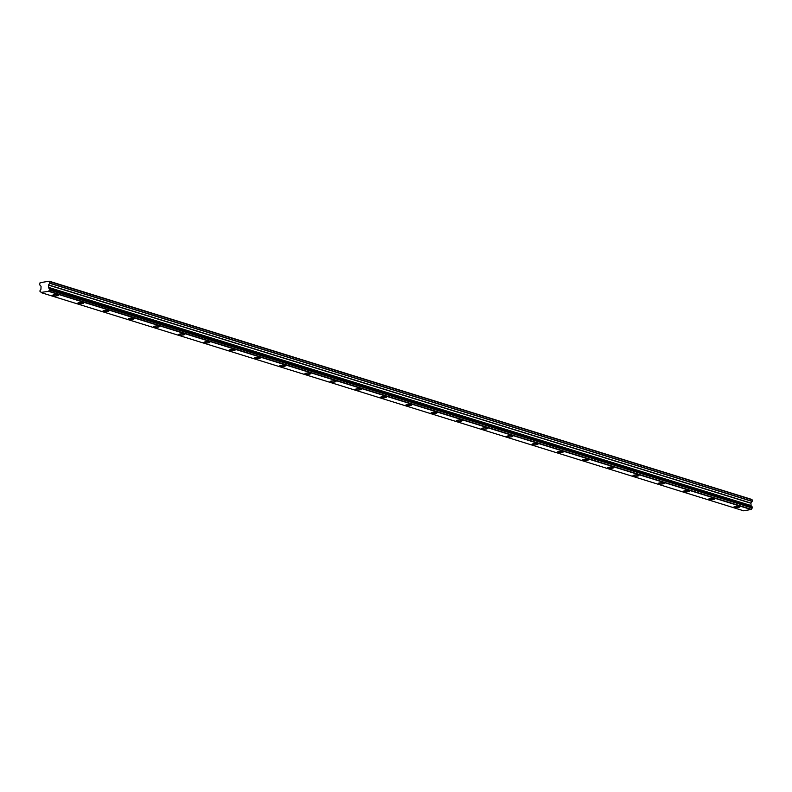 <?xml version="1.0" encoding="UTF-8"?>
<svg xmlns="http://www.w3.org/2000/svg" width="792" height="792" viewBox="0 0 792 792"><rect width="100%" height="100%" fill="white"/><g stroke="black" fill="none" stroke-linecap="round" stroke-linejoin="round"><path stroke-width="1.19" d="M58.004 294.862A2.97 0.643 178 0 0 54.658 294.693A2.97 0.643 178 0 0 52.51 295.386A2.97 0.643 178 0 0 52.965 295.703A2.97 0.643 178 0 0 56.321 295.871A2.97 0.643 178 0 0 58.459 295.178A2.97 0.643 178 0 0 58.004 294.862M739.421 506.494A2.97 0.643 178 0 0 736.075 506.326A2.97 0.643 178 0 0 733.937 507.019A2.97 0.643 178 0 0 734.382 507.335A2.97 0.643 178 0 0 737.738 507.504A2.97 0.643 178 0 0 739.876 506.811A2.97 0.643 178 0 0 739.421 506.494M714.186 498.653A2.97 0.643 178 0 0 710.84 498.485A2.97 0.643 178 0 0 708.692 499.178A2.97 0.643 178 0 0 709.147 499.505A2.97 0.643 178 0 0 712.503 499.663A2.97 0.643 178 0 0 714.641 498.97A2.97 0.643 178 0 0 714.186 498.653M688.951 490.812A2.97 0.643 178 0 0 685.595 490.654A2.97 0.643 178 0 0 683.456 491.347A2.97 0.643 178 0 0 683.912 491.664A2.97 0.643 178 0 0 687.258 491.822A2.97 0.643 178 0 0 689.406 491.139A2.97 0.643 178 0 0 688.951 490.812M663.716 482.971A2.97 0.643 178 0 0 660.36 482.813A2.97 0.643 178 0 0 658.221 483.506A2.97 0.643 178 0 0 658.677 483.823A2.97 0.643 178 0 0 662.023 483.991A2.97 0.643 178 0 0 664.161 483.298A2.97 0.643 178 0 0 663.716 482.971M638.471 475.141A2.97 0.643 178 0 0 635.125 474.972A2.97 0.643 178 0 0 632.986 475.665A2.97 0.643 178 0 0 633.432 475.982A2.97 0.643 178 0 0 636.788 476.15A2.97 0.643 178 0 0 638.926 475.457A2.97 0.643 178 0 0 638.471 475.141M613.236 467.3A2.97 0.643 178 0 0 609.889 467.141A2.97 0.643 178 0 0 607.741 467.825A2.97 0.643 178 0 0 608.197 468.151A2.97 0.643 178 0 0 611.553 468.31A2.97 0.643 178 0 0 613.691 467.617A2.97 0.643 178 0 0 613.236 467.3M588.001 459.459A2.97 0.643 178 0 0 584.644 459.301A2.97 0.643 178 0 0 582.506 459.994A2.97 0.643 178 0 0 582.962 460.31A2.97 0.643 178 0 0 586.308 460.469A2.97 0.643 178 0 0 588.456 459.786A2.97 0.643 178 0 0 588.001 459.459M562.766 451.628A2.97 0.643 178 0 0 559.409 451.46A2.97 0.643 178 0 0 557.271 452.153A2.97 0.643 178 0 0 557.726 452.47A2.97 0.643 178 0 0 561.073 452.638A2.97 0.643 178 0 0 563.211 451.945A2.97 0.643 178 0 0 562.766 451.628M537.521 443.787A2.97 0.643 178 0 0 534.174 443.619A2.97 0.643 178 0 0 532.036 444.312A2.97 0.643 178 0 0 532.481 444.629A2.97 0.643 178 0 0 535.837 444.797A2.97 0.643 178 0 0 537.976 444.104A2.97 0.643 178 0 0 537.521 443.787M512.285 435.947A2.97 0.643 178 0 0 508.939 435.788A2.97 0.643 178 0 0 506.791 436.471A2.97 0.643 178 0 0 507.246 436.798A2.97 0.643 178 0 0 510.592 436.956A2.97 0.643 178 0 0 512.741 436.263A2.97 0.643 178 0 0 512.285 435.947M487.05 428.106A2.97 0.643 178 0 0 483.694 427.947A2.97 0.643 178 0 0 481.556 428.64A2.97 0.643 178 0 0 482.011 428.957A2.97 0.643 178 0 0 485.357 429.115A2.97 0.643 178 0 0 487.496 428.432A2.97 0.643 178 0 0 487.05 428.106M461.805 420.275A2.97 0.643 178 0 0 458.459 420.107A2.97 0.643 178 0 0 456.321 420.8A2.97 0.643 178 0 0 456.776 421.116A2.97 0.643 178 0 0 460.122 421.285A2.97 0.643 178 0 0 462.261 420.592A2.97 0.643 178 0 0 461.805 420.275M436.57 412.434A2.97 0.643 178 0 0 433.224 412.266A2.97 0.643 178 0 0 431.076 412.959A2.97 0.643 178 0 0 431.531 413.275A2.97 0.643 178 0 0 434.887 413.444A2.97 0.643 178 0 0 437.026 412.751A2.97 0.643 178 0 0 436.57 412.434M411.335 404.593A2.97 0.643 178 0 0 407.979 404.435A2.97 0.643 178 0 0 405.841 405.118A2.97 0.643 178 0 0 406.296 405.445A2.97 0.643 178 0 0 409.642 405.603A2.97 0.643 178 0 0 411.791 404.91A2.97 0.643 178 0 0 411.335 404.593M386.1 396.752A2.97 0.643 178 0 0 382.744 396.594A2.97 0.643 178 0 0 380.606 397.287A2.97 0.643 178 0 0 381.061 397.604A2.97 0.643 178 0 0 384.407 397.762A2.97 0.643 178 0 0 386.546 397.079A2.97 0.643 178 0 0 386.1 396.752M360.855 388.922A2.97 0.643 178 0 0 357.509 388.753A2.97 0.643 178 0 0 355.37 389.446A2.97 0.643 178 0 0 355.816 389.763A2.97 0.643 178 0 0 359.172 389.931A2.97 0.643 178 0 0 361.31 389.238A2.97 0.643 178 0 0 360.855 388.922M335.62 381.081A2.97 0.643 178 0 0 332.274 380.912A2.97 0.643 178 0 0 330.125 381.605A2.97 0.643 178 0 0 330.581 381.922A2.97 0.643 178 0 0 333.937 382.09A2.97 0.643 178 0 0 336.075 381.397A2.97 0.643 178 0 0 335.62 381.081M310.385 373.24A2.97 0.643 178 0 0 307.029 373.082A2.97 0.643 178 0 0 304.89 373.765A2.97 0.643 178 0 0 305.346 374.091A2.97 0.643 178 0 0 308.692 374.25A2.97 0.643 178 0 0 310.84 373.557A2.97 0.643 178 0 0 310.385 373.24M285.15 365.399A2.97 0.643 178 0 0 281.794 365.241A2.97 0.643 178 0 0 279.655 365.934A2.97 0.643 178 0 0 280.111 366.25A2.97 0.643 178 0 0 283.457 366.409A2.97 0.643 178 0 0 285.595 365.726A2.97 0.643 178 0 0 285.15 365.399M259.905 357.568A2.97 0.643 178 0 0 256.558 357.4A2.97 0.643 178 0 0 254.42 358.093A2.97 0.643 178 0 0 254.866 358.41A2.97 0.643 178 0 0 258.222 358.578A2.97 0.643 178 0 0 260.36 357.885A2.97 0.643 178 0 0 259.905 357.568M234.67 349.727A2.97 0.643 178 0 0 231.323 349.559A2.97 0.643 178 0 0 229.175 350.252A2.97 0.643 178 0 0 229.63 350.569A2.97 0.643 178 0 0 232.987 350.737A2.97 0.643 178 0 0 235.125 350.044A2.97 0.643 178 0 0 234.67 349.727M209.435 341.887A2.97 0.643 178 0 0 206.078 341.728A2.97 0.643 178 0 0 203.94 342.411A2.97 0.643 178 0 0 204.395 342.738A2.97 0.643 178 0 0 207.742 342.896A2.97 0.643 178 0 0 209.88 342.203A2.97 0.643 178 0 0 209.435 341.887M184.19 334.046A2.97 0.643 178 0 0 180.843 333.887A2.97 0.643 178 0 0 178.705 334.58A2.97 0.643 178 0 0 179.16 334.897A2.97 0.643 178 0 0 182.506 335.056A2.97 0.643 178 0 0 184.645 334.373A2.97 0.643 178 0 0 184.19 334.046M158.954 326.215A2.97 0.643 178 0 0 155.608 326.047A2.97 0.643 178 0 0 153.47 326.74A2.97 0.643 178 0 0 153.915 327.056A2.97 0.643 178 0 0 157.271 327.225A2.97 0.643 178 0 0 159.41 326.532A2.97 0.643 178 0 0 158.954 326.215M133.719 318.374A2.97 0.643 178 0 0 130.373 318.206A2.97 0.643 178 0 0 128.225 318.899A2.97 0.643 178 0 0 128.68 319.216A2.97 0.643 178 0 0 132.026 319.384A2.97 0.643 178 0 0 134.175 318.691A2.97 0.643 178 0 0 133.719 318.374M108.484 310.533A2.97 0.643 178 0 0 105.128 310.375A2.97 0.643 178 0 0 102.99 311.058A2.97 0.643 178 0 0 103.445 311.385A2.97 0.643 178 0 0 106.791 311.543A2.97 0.643 178 0 0 108.93 310.85A2.97 0.643 178 0 0 108.484 310.533M83.239 302.692A2.97 0.643 178 0 0 79.893 302.534A2.97 0.643 178 0 0 77.755 303.227A2.97 0.643 178 0 0 78.2 303.544A2.97 0.643 178 0 0 81.556 303.702A2.97 0.643 178 0 0 83.695 303.019A2.97 0.643 178 0 0 83.239 302.692M48.866 291.129L751.321 509.306L48.866 291.129A1.138 0.941 -72.7 0 1 49.658 290.03L752.251 508.038L49.658 290.03M751.707 499.415L49.173 281.19L40.065 282.724L39.649 284.793L41.055 286.308L40.946 289.05A1.138 0.941 -72.7 0 1 40.154 290.209L39.877 291.149L40.699 291.783M48.817 291.278L41.055 292.436A1.138 0.941 -72.7 0 0 40.204 291.624L40.144 291.614M49.807 289.872L49.767 288.724L752.212 506.89L49.698 288.644M49.609 281.586L49.678 283.279L752.123 501.435L750.895 503.227L751.133 505.771L48.738 287.743A1.138 0.941 -72.7 0 0 49.609 288.615L49.767 288.724M48.678 287.605L48.441 285.07L49.678 283.279M49.678 281.655L752.063 499.752M752.123 499.821L752.182 501.267L49.728 283.1M48.738 287.743L751.133 505.771M751.192 505.91A1.138 0.941 -72.7 0 0 751.568 506.623M752.212 506.89L752.251 508.038M752.103 508.197A1.138 0.941 -72.7 0 0 751.321 509.296M751.262 509.434L743.658 510.81L41.204 292.644M48.728 291.387L751.182 509.553M49.946 289.456L752.4 507.623M752.39 507.256L49.936 289.09M750.974 505.534L48.52 287.367M48.441 285.07L750.895 503.227M750.945 503.059L48.5 284.892M751.044 505.682L48.589 287.526M49.658 288.625L752.103 506.791"/></g></svg>
